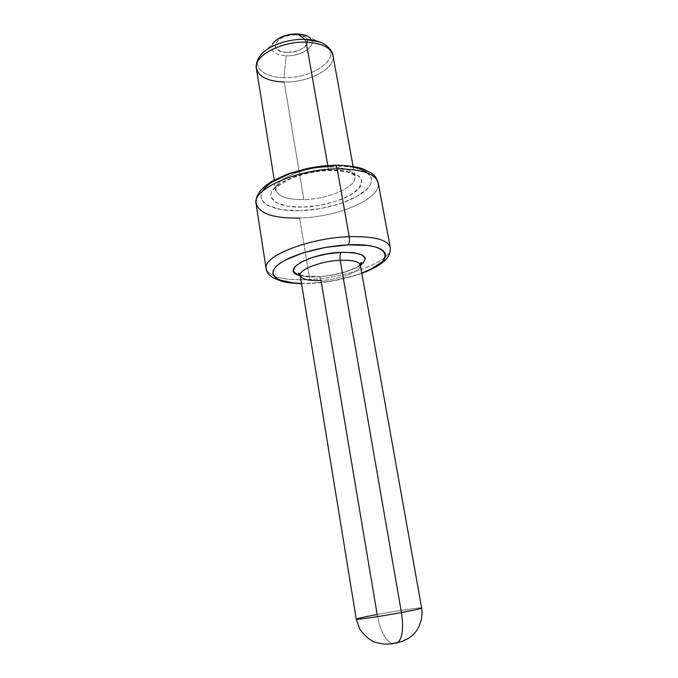 <?xml version="1.0" encoding="UTF-8"?>
<svg xmlns="http://www.w3.org/2000/svg" width="678" height="678" viewBox="0 0 678 678"><rect width="100%" height="100%" fill="white"/><g stroke="black" fill="none" stroke-linecap="round" stroke-linejoin="round"><path stroke-width="0.51" stroke-dasharray="3.39 2.54" d="M378.324 184.933C378.129 200.171 335.686 217.223 299.6 218.053C337.474 217.24 381.816 198.434 378.197 182.924M366.569 172.187C369.637 174.331 371.273 176.772 371.476 179.526C371.671 182.28 370.51 185.119 367.976 188.043L357.026 196.442L340.492 203.57L320.728 208.527L300.354 210.705C327.05 209.875 357.798 199.807 367.976 188.043C378.561 176.288 363.84 165.229 334.186 165.754L353.535 167.28M390.274 247.478C393.426 260.572 348.06 277.785 309.778 279.556C346.263 277.819 389.664 262.14 390.342 249.173M361.789 273.065C346.483 278.59 330.008 281.946 312.372 283.133L333.076 280.667L353.255 275.921L361.789 273.065M333.118 57.079C333.771 69.681 307.312 82.733 284.184 82.03C308.439 82.818 335.941 68.385 332.974 55.469L332.966 55.452M319.83 41.994L325.711 45.07C343.102 56.96 313.253 78.911 284.048 77.606C311.227 78.733 340.263 59.588 327.999 47.121M328.025 167.017C328.542 169.602 329.313 170.797 330.33 170.576C329.313 170.797 328.542 169.602 328.025 167.017C344.144 167.135 353.111 170.297 354.925 176.509C357.408 186.679 328.652 199.247 303.846 199.603C286.302 199.73 276.963 196.188 275.819 188.976C274.971 179.365 303.363 167.085 328.025 167.017L327.771 165.559L328.025 167.017C345.441 167.229 354.433 170.814 355.009 177.78C355.136 187.789 327.499 199.23 303.846 199.603L284.184 82.03L303.846 199.603C287.362 199.773 278.039 196.578 275.887 190.018C273.107 180.348 302.286 167.068 328.025 167.017M330.932 170.076C306.82 170.407 278.717 180.39 272.471 190.425C265.861 200.468 280.811 207.866 303.074 207.087L319.999 205.29L336.415 201.154L350.094 195.222L359.043 188.264L361.781 181.255C361.552 179 360.154 177 357.586 175.255L346.797 171.288L330.932 170.076L312.558 171.915L294.82 176.517L280.709 183.068L272.471 190.425C270.853 192.899 270.42 195.222 271.175 197.383L276.7 202.917L287.921 206.282L303.074 207.087C325.262 206.434 350.848 197.993 359.043 188.264C367.578 178.543 355.145 169.602 330.932 170.076M300.201 275.497C301.617 279.336 308.549 280.98 320.999 280.446C320.44 277.624 319.652 276.319 318.626 276.548C319.652 276.319 320.44 277.624 320.999 280.446C339.856 279.556 361.993 271.192 360.391 265.208L360.391 265.208M360.408 265.327C350.001 271.598 335.966 275.421 318.287 276.802C310.931 277.2 304.914 276.81 300.218 275.615L306.303 276.649L318.287 276.802L331.788 275.209L344.941 272.098L355.908 267.895L363.094 263.174M310.482 38.383C317.651 45.384 301.549 56.554 286.116 55.782C302.727 56.647 319.169 43.858 309.168 37.231L303.032 34.68M286.955 52.376C306.507 53.418 316.965 35.146 296.286 34.764L297.057 33.934L296.286 34.764L302.024 35.646L306.109 37.748L307.931 40.739L307.253 44.138L304.219 47.435L299.312 50.147L293.26 51.875L286.955 52.376L281.311 51.579L277.175 49.579L275.175 46.655L275.666 43.256L278.607 39.875L283.565 37.061L289.786 35.264L296.286 34.764C275.709 33.815 266.607 52.46 286.955 52.376M259.505 56.766C252.182 67.69 264.801 77.58 284.048 77.606L286.116 55.782L284.048 77.606C264.522 77.589 251.894 67.402 259.784 56.342L272.776 43.451C269.446 50.621 273.895 54.732 286.116 55.782C274.073 54.774 269.581 50.74 272.624 43.689M266.064 267.446C267.793 276.683 282.362 280.717 309.778 279.556L299.6 218.053L309.778 279.556C284.107 280.709 269.573 277.141 266.149 268.869M421.648 607.988C422.063 607.115 397.13 610.793 377.171 614.497C396.223 610.963 420.114 607.395 421.521 607.912M398.062 642.464L392.418 643.269L397.139 642.922M390.019 644.041L392.418 643.269C385.731 641.464 380.646 631.879 377.171 614.497C380.646 631.879 385.731 641.464 392.418 643.269C388.333 644.27 389.418 644.261 395.664 643.236L392.342 643.803M360.416 265.954C360.281 271.903 338.992 279.573 320.999 280.446L377.171 614.497C364.001 616.955 357.035 618.505 356.272 619.158M301.481 283.37L312.372 283.133M256.072 203.798C259.513 213.799 274.022 218.553 299.6 218.053M334.186 165.754C304.651 166.102 270.191 178.441 262.894 190.662C255.131 202.892 273.565 211.689 300.354 210.705L282.056 209.765L268.378 205.756C264.801 203.925 262.513 201.705 261.513 199.103C260.522 196.493 260.988 193.679 262.894 190.662M256.386 68.529L256.394 68.563C258.801 76.928 268.064 81.419 284.184 82.03M335.415 165.237L334.779 165.246M361.84 273.319C345.331 279.014 328.745 282.362 312.066 283.362L301.524 283.633M353.102 166.432L355.374 176.695C355.391 175.916 353.806 174.78 350.611 173.28C347.475 171.712 340.729 170.805 330.364 170.568C317.372 170.78 304.261 173.441 291.015 178.526C279.277 184.763 274.107 188.696 275.522 190.34L274.259 179.907M360.332 264.462C354.925 270.115 331.669 276.327 318.601 276.556L305.083 276.107L299.998 274.776M297.506 33.951L297.057 33.934M325.711 45.07L309.168 37.231M272.776 43.451L277.726 39.01"/><path stroke-width="1.02" d="M262.894 190.662C264.818 187.637 268.115 184.636 272.785 181.679L289.964 173.644L311.685 167.991L334.186 165.754L334.813 165.237C335.856 165.008 336.644 166.212 337.186 168.856C363.984 169.195 377.697 174.56 378.324 184.933M299.6 218.053C272.497 218.511 257.962 213.265 255.979 202.324C254.436 188.026 298.684 168.992 337.186 168.856L349.204 236.664L337.186 168.856C361.891 169.042 375.561 173.738 378.197 182.924L390.274 247.478C387.901 239.732 374.214 236.13 349.204 236.664C349.712 240.419 349.365 243.148 348.153 244.868C392.223 242.512 396.655 261.022 361.789 273.065L370.256 269.488L381.638 262.191C384.299 259.691 385.587 257.309 385.485 255.038C385.375 252.767 383.807 250.801 380.773 249.131C377.722 247.462 373.375 246.25 367.73 245.495L348.153 244.868L325.245 247.462L303.015 252.852L285.328 260.064C280.497 262.674 277.065 265.259 275.014 267.818C272.988 270.378 272.437 272.726 273.361 274.844C274.293 276.963 276.548 278.717 280.124 280.116L293.854 282.963L301.481 283.37C278.37 283.023 266.344 275.463 277.073 265.657C287.497 255.869 320.448 246.055 348.153 244.868C349.365 243.148 349.712 240.419 349.204 236.664C374.205 236.13 387.892 239.732 390.274 247.478L390.274 247.478C390.443 252.301 389.147 256.106 386.384 258.869C381.816 264.081 373.629 268.895 361.84 273.319M327.999 47.121C323.542 42.451 315.872 39.875 305.007 39.392L306.193 42.214C323.211 43.333 332.186 48.291 333.118 57.079M360.416 265.954C360.128 261.784 353.391 259.894 340.195 260.276C339.703 256.623 340.034 253.97 341.187 252.318L326.779 253.97L312.787 257.343L301.532 261.861L294.786 266.776L293.464 271.293L297.574 274.743L300.218 275.615C279.065 271.225 308.583 253.445 341.187 252.318C340.034 253.97 339.703 256.623 340.195 260.276C321.609 261.022 299.862 269.107 300.176 274.861C300.795 279.124 307.736 280.989 320.999 280.446L377.171 614.497C363.137 617.116 356.204 618.692 356.365 619.226C357.128 619.845 381.689 616.209 401.435 612.522C414.411 610.081 421.148 608.573 421.648 607.988L360.391 265.208C359.171 261.522 352.433 259.877 340.195 260.276L401.435 612.522C403.698 627.887 402.554 637.854 398.011 642.413L395.664 643.236L398.011 642.413C402.554 637.854 403.698 627.887 401.435 612.522L340.195 260.276C320.787 261.047 298.379 269.759 300.201 275.497C299.218 273.454 298.557 272.776 298.21 273.446L299.998 274.776M309.168 37.231C306.448 35.307 302.617 34.247 297.676 34.044L297.057 33.934L297.676 34.044C303.642 34.315 307.914 35.765 310.482 38.383M256.386 68.529C255.708 62.681 258.335 58.054 259.784 56.342C265.929 46.697 287.048 38.646 305.007 39.392L297.676 34.044L305.007 39.392L319.83 41.994M353.102 166.432L332.974 55.469C330.864 47.579 321.94 43.155 306.193 42.214L327.771 165.559L306.193 42.214C281.082 41.011 253.233 56.249 256.394 68.563L274.259 179.907M421.521 607.912C422.114 608.352 415.419 609.886 401.435 612.522C380.816 616.378 355.442 620.082 356.272 619.158L300.201 275.497M397.139 642.922L398.062 642.464M392.342 643.803L390.019 644.041M360.408 265.327C370.383 256.776 363.976 252.436 341.187 252.318L353.602 252.657L362.052 254.894L365.323 258.598L363.094 263.174M266.149 268.869L266.123 268.691C262.072 256.64 308.575 237.902 349.204 236.664C310.202 237.868 264.861 255.343 266.064 267.446M334.813 165.237C335.856 165.008 336.644 166.212 337.186 168.856C297.083 168.975 251.716 189.459 256.072 203.798C256.038 199.934 256.428 197.264 257.25 195.789L260.14 191.052L265.03 186.094L271.115 181.746L288.396 173.653L308.846 168.085L322.253 166.051L334.779 165.246M353.535 167.28C359.137 168.415 363.484 170.051 366.569 172.187M272.624 43.689C277.649 37.493 285.997 34.281 297.676 34.044C286.218 34.256 277.921 37.392 272.776 43.451M284.184 82.03C267.03 81.309 257.725 76.385 256.276 67.241C255.013 55.104 282.124 41.087 306.193 42.214L305.007 39.392C286.76 38.629 265.327 46.952 259.505 56.766M378.197 182.924C375.646 175.407 373.442 175 371.586 173.263L363.213 168.958C358.823 167.22 346.958 165.152 335.415 165.237M332.966 55.452C332.712 52.113 330.288 48.655 325.711 45.07M303.032 34.68L297.506 33.951M421.648 607.988C422.843 615.946 421.038 623.692 416.224 631.218C410.69 637.515 410.826 636.566 408.08 638.566C403.791 640.82 400.384 642.134 397.876 642.507C391.698 643.761 388.816 644.193 384.045 644.083L375.078 642.32C369.341 639.854 364.213 635.422 359.687 629.015L356.272 619.158M301.524 283.633C293.354 283.387 286.921 282.667 282.209 281.489L273.039 277.836C268.624 274.785 266.318 271.734 266.123 268.691L256.072 203.798M277.726 39.01C280.048 37.493 283.158 36.188 287.057 35.078C289.803 34.332 293.133 33.951 297.057 33.934M360.332 264.462L361.577 262.615C361.035 262.089 360.637 262.954 360.391 265.208"/></g></svg>
